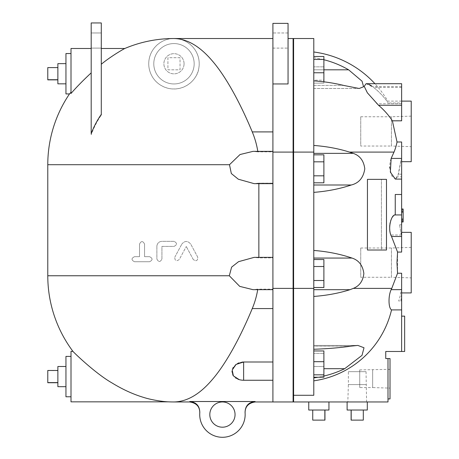 <?xml version="1.0" encoding="UTF-8"?>
<svg xmlns="http://www.w3.org/2000/svg" width="459" height="459" viewBox="0 0 459 459"><rect width="100%" height="100%" fill="white"/><g stroke="black" fill="none" stroke-linecap="round" stroke-linejoin="round"><path stroke-width="0.34" stroke-dasharray="2.29 1.72" d="M257.706 289.663A84.881 84.881 0 0 0 257.792 289.147L252.972 289.663L257.792 289.147L272.91 289.147L257.792 289.147A84.881 84.881 0 0 1 252.255 308.574L272.91 308.574L272.91 380.253L243.631 380.236L239.254 379.645A16.151 16.151 0 0 0 243.631 380.253L272.91 380.236L272.91 401.958L272.91 308.574M272.91 131.905L272.91 38.522L272.91 151.866L257.878 151.866L272.91 151.866L272.91 131.905L252.255 131.905A84.881 84.881 0 0 1 257.878 151.866L253.064 151.355L257.878 151.866A84.881 84.881 0 0 0 257.797 151.355M101.29 64.243L101.29 114.371L101.29 64.243C110.808 56.342 123.523 49.067 124.802 48.493M91.192 133.649L91.192 134.774A88.03 88.03 0 0 1 101.29 115.054L101.29 22.95L91.192 22.95L91.192 134.774M71.002 48.493L71.002 93.481C76.429 87.21 83.159 80.342 91.192 72.866L91.192 48.493L91.192 72.866M47.782 79.866L47.782 67.599M57.874 67.748L57.874 79.866L57.874 67.748L47.782 67.748M57.874 83.831L57.874 63.635M65.953 83.831L65.953 63.635L65.953 83.831M47.782 382.731L47.782 370.465M57.874 370.614L57.874 382.731L57.874 370.614L47.782 370.614M57.874 386.69L57.874 366.5M65.953 386.69L65.953 366.5L65.953 386.69M180.031 57.702L167.919 57.702L167.919 69.814L180.031 69.814L180.031 57.702L167.919 57.702L167.919 69.814L180.031 69.814L180.031 57.702M184.07 63.761A10.098 10.098 0 0 0 168.929 55.017A10.098 10.098 0 0 0 168.929 72.499A10.098 10.098 0 0 0 184.07 63.761A10.098 10.098 0 0 0 168.929 55.017A10.098 10.098 0 0 0 168.929 72.499A10.098 10.098 0 0 0 184.07 63.761M156.88 245.898C157.403 243.086 159.078 241.566 161.907 241.342L174.041 241.342C177.3 243.023 177.3 244.71 174.041 246.391L161.929 246.391L161.929 259.008C160.243 262.267 158.562 262.267 156.88 259.008L156.88 245.898L156.88 259.008C158.562 262.267 160.243 262.267 161.929 259.008L161.929 246.391L174.041 246.391C177.3 244.71 177.3 243.023 174.041 241.342L161.907 241.342C159.078 241.566 157.403 243.086 156.88 245.898M134.47 261.733C131.234 260.052 131.234 258.365 134.47 256.684L139.519 256.684L139.519 244.068C141.194 240.797 142.875 240.797 144.562 244.068L144.562 256.684L149.611 256.684C152.858 258.365 152.858 260.052 149.611 261.733L134.47 261.733L149.611 261.733C152.858 260.052 152.858 258.365 149.611 256.684L144.562 256.684L144.562 244.068C142.875 240.797 141.194 240.797 139.519 244.068L139.519 256.684L134.47 256.684C131.234 258.365 131.234 260.052 134.47 261.733M179.262 259.53C176.245 261.601 174.759 260.804 174.816 257.138C174.759 260.804 176.245 261.601 179.262 259.53L186.274 246.494L179.262 259.53M174.816 257.138L181.827 244.102L174.816 257.138M181.827 244.102C184.799 240.614 187.76 240.614 190.72 244.102C187.76 240.614 184.799 240.614 181.827 244.102M193.285 259.53L186.274 246.494L193.285 259.53C196.297 261.613 197.777 260.815 197.731 257.138L190.72 244.102L197.731 257.138C197.777 260.815 196.297 261.613 193.285 259.53M403.14 209.023L403.14 218.409L401.625 218.409L401.625 210.635L401.625 218.409L403.14 218.409L403.14 221.64L401.625 221.64L401.625 218.409L401.625 221.64L403.14 221.64L403.14 209.356L403.14 220.36L403.14 212.586L401.625 212.586L401.625 221.972L401.625 212.586L401.625 221.031L401.625 212.586L403.14 212.586L403.14 221.927L403.14 209.356L403.14 221.972M401.625 211.421L403.14 211.421M401.625 210.635L401.625 209.023L401.625 210.635L403.14 210.635L401.625 210.635M401.625 218.409L403.14 218.409L401.625 218.409M401.625 212.586L403.14 212.586M401.625 209.356L403.14 209.356L401.625 209.356M401.625 212.465L403.14 212.465M363.23 410.03L351.112 410.03L363.304 410.03L363.23 420.128L351.112 420.128M324.949 420.128L312.74 420.128M312.837 410.03L324.949 410.03L312.837 410.03L312.837 420.128M347.83 401.958L366.586 401.958L347.83 401.958L348.375 384.59L366.041 384.59L348.375 384.59L348.375 371.67L366.041 371.67L348.375 371.67M328.942 410.03L308.752 410.03M328.942 401.958L308.752 401.958L328.942 401.958M367.303 410.03L347.113 410.03M367.303 401.958L347.113 401.958L367.303 401.958M395.245 214.938L401.625 214.938L401.625 194.496L395.245 194.496L395.245 214.938L393.397 215.902M395.245 194.496L401.625 194.496L395.245 194.496M401.625 214.938L401.625 251.928L401.625 224.778L399.611 224.778L401.625 224.778L399.623 224.778L401.625 224.778L401.625 232.352L401.068 234.268L401.625 232.352M401.625 235.002L390.907 235.002L397.569 251.928L397.557 273.214L391.756 288.384A96.143 68.007 0 0 1 391.2 289.514C388.153 295.768 388.36 308.219 391.538 309.905A93.384 93.384 0 0 1 313.795 380.838L313.795 377.889A98.662 95.627 180 0 0 344.686 368.697L362.019 355.364L364.004 347.756L357.848 345.42L351.032 346.143A91.863 20.23 0 0 1 313.795 349.247L313.795 380.838M392.491 216.981L391.498 218.708M390.684 220.773L390.156 222.735M389.909 224.078L389.777 225.111M389.651 227.337L390.144 232.34L390.907 235.002M399.623 224.778L401.074 234.251L399.611 224.778M401.625 224.778L401.625 234.251L401.068 234.268L401.625 234.251L401.625 252.071M313.795 59.452L313.795 83.136L313.795 80.176L323.893 80.176L323.893 56.497L323.893 83.136L323.893 56.497L313.795 56.497L313.795 66.859L323.893 66.859L313.795 66.859L313.795 83.136L313.795 56.497L313.795 59.452L323.893 59.452M323.893 81.828L323.893 80.176L313.795 80.176L313.795 56.497M313.795 83.136L323.893 83.136L313.795 83.136M313.795 175.814L313.795 161.826L313.795 182.808L313.795 175.814L323.893 175.814L323.893 154.832L323.893 161.826L323.893 154.832L313.795 154.832L313.795 175.814L323.893 175.814L323.893 161.826L323.893 182.808L323.893 175.814L313.795 175.814L313.795 161.826L323.893 161.826L313.795 161.826L313.795 154.832M323.893 280.506L313.795 280.506L313.795 266.513L313.795 287.5L313.795 280.506L323.893 280.506L323.893 259.519L323.893 287.5L323.893 259.519L313.795 259.519L313.795 266.513L323.893 266.513L313.795 266.513L313.795 259.519L313.795 280.506L323.893 280.506L323.893 287.5L313.795 287.5L313.795 280.506L313.795 287.5M313.795 361.686L313.795 377.235L313.795 366.511L323.893 366.511L323.893 350.957L323.893 377.235L323.893 350.957L313.795 350.957L313.795 353.373L323.893 353.373L313.795 353.373L313.795 377.235L313.795 350.957L313.795 361.686L323.893 361.686M313.795 72.769L323.893 72.769M313.795 161.826L323.893 161.826M313.795 182.808L323.893 182.808L323.893 175.814M313.795 280.506L313.795 266.513L323.893 266.513M313.795 266.513L313.795 259.519M313.795 377.235L323.893 377.235L323.893 366.511L313.795 366.511L313.795 350.957M313.795 374.825L323.893 374.825M323.893 59.739A95.231 95.231 0 0 0 313.795 57.771L313.795 69.814L348.616 69.814A95.231 95.231 0 0 0 313.795 57.771L313.795 88.489L313.795 85.403L343.579 85.403L359.173 88.489L313.795 88.489L313.795 80.87L313.795 192.367C327.147 191.334 339.66 188.878 351.33 184.994C358.972 183.066 363.453 177.673 364.779 168.82C363.803 160.834 359.965 155.681 353.275 153.369L349.465 152.095A90.767 45.384 0 0 0 313.795 145.457L313.795 80.87A97.411 48.706 180 0 1 343.579 85.403L313.795 85.403L313.795 80.87M323.893 376.053A98.662 95.627 180 0 1 318.098 377.235M313.795 145.457L313.795 258.061L352.013 258.061C340.159 254.045 327.422 251.509 313.795 250.453L313.795 349.247L313.795 346.143L351.032 346.143L313.795 346.143L313.795 345.42L313.795 377.889M366.156 83.699L373.626 87.394A97.21 68.764 0 0 1 388.257 103.011L388.262 103.028A97.222 68.747 0 0 0 372.61 86.613L371.715 85.988M369.128 84.508L367.286 83.848M401.625 120.826L401.625 103.011L388.262 103.028L401.625 103.011L401.625 83.699L401.625 120.688L401.625 83.699L366.116 83.699L364.148 85.913L366.632 91.685L376.873 103.757A100.928 71.34 180 0 1 392.342 120.688L397.029 141.974A97.21 68.764 0 0 1 394 152.095L391.206 158.275L390.144 161.694L389.651 166.927M313.795 349.247L313.795 296.434A91.381 45.688 180 0 0 349.982 289.686L353.344 288.384C359.517 285.911 363.023 280.954 363.849 273.512C362.788 265.445 358.846 260.293 352.013 258.061M323.893 69.814L313.795 69.814L313.795 88.489L359.173 88.489M313.795 258.061L313.795 296.434M313.795 153.369L353.275 153.369M313.795 38.522L313.795 395.279L293.605 395.279L293.605 401.958L387.998 401.958L387.998 358.548L387.998 398.928L387.998 358.548L385.744 358.548L385.744 351.479L401.625 351.479L401.625 316.142L404.654 316.142L404.654 351.479L401.625 351.479L401.625 316.142M367.447 250.017L381.435 250.017L381.435 179.349L367.447 179.349L367.447 250.017L386.484 250.017L367.447 250.017M386.484 179.349L367.447 179.349L381.435 179.349L381.435 250.017L386.484 250.017L386.484 179.349L386.484 250.017L386.484 179.349L381.435 179.349L386.484 179.349M390.018 388.113L390.018 369.363L390.018 388.113L372.651 387.568L372.651 369.902L372.651 387.568L359.73 387.568L359.73 369.902L359.73 387.568M411.218 277.896L411.218 247.384L411.218 277.896L391.441 277.276L391.441 247.998L391.441 277.276L360.74 277.276L360.74 247.998L360.74 277.276M411.218 146.656L411.218 116.138L411.218 146.656L391.441 146.037L391.441 116.758L391.441 146.037L360.74 146.037L360.74 116.758L360.74 146.037M401.625 291L401.625 301.001L398.682 301.001A100.796 71.197 180 0 0 401.034 291L401.625 291L401.625 273.214L401.625 351.479M401.625 290.96L401.625 301.001L398.682 301.001A100.791 71.243 180 0 0 401.023 290.96L401.625 290.96L401.625 273.237M390.018 358.548L390.018 398.928M401.625 309.905L391.538 309.905M401.625 289.514L391.2 289.514M293.605 395.279L293.605 38.522M401.625 141.997L401.625 159.721L401.057 159.721L397.718 176.807L395.337 179.096L398.458 174.196L401.068 159.761L401.625 159.761L401.625 141.974L397.029 141.974M401.625 159.721L401.625 176.807L397.718 176.807M401.625 86.613L372.61 86.613M401.625 103.757L376.873 103.757M401.625 159.761L401.625 141.974M401.625 158.275L391.206 158.275M401.625 176.807L401.625 179.096L395.337 179.096L391.843 175.998L389.691 167.919M392.342 120.688L401.625 120.688M401.625 174.196L398.458 174.196M313.795 250.453L313.795 192.367M397.569 251.928L401.625 251.928M401.625 273.214L397.557 273.214M411.218 101.112L411.218 161.683M401.625 101.112L387.809 101.112A100.957 100.957 0 0 0 374.928 83.699M411.218 232.352L411.218 292.928M293.605 93.481L293.605 210.704L293.605 93.481M293.1 93.481L293.1 210.704L293.1 93.481M194.168 63.761A20.19 20.19 0 0 0 163.88 46.273A20.19 20.19 0 0 0 163.88 81.243A20.19 20.19 0 0 0 194.168 63.761A20.19 20.19 0 0 0 163.88 46.273A20.19 20.19 0 0 0 163.88 81.243A20.19 20.19 0 0 0 194.168 63.761M148.739 63.761A25.239 25.239 0 0 0 186.595 85.615A25.239 25.239 0 0 0 186.595 41.901A25.239 25.239 0 0 0 148.739 63.761C148.659 72.212 153.702 85.122 169.342 88.57C186.434 91.381 197.777 77.904 198.764 68.489C201.943 50.375 186.859 38.08 173.972 38.522C162.222 38.114 148.716 48.298 148.739 63.761M69.504 93.923L71.002 92.219L71.002 53.542L71.002 92.219M272.91 151.355L272.91 167.506L272.91 151.355L272.91 151.866L272.91 151.355L253.064 151.355L240.04 154.528L229.483 164.712L231.336 173.542L238.319 179.211L254.183 183.657L256.242 183.566M288.051 32.968L272.91 32.968L272.91 48.109L272.91 32.968L272.91 48.109L272.91 32.968L288.051 32.968L288.051 48.109L288.051 32.968M101.29 32.968L91.192 32.968L91.192 48.109L91.192 32.968L91.192 48.109L91.192 32.968L101.29 32.968L101.29 48.109L101.29 32.968M272.91 83.951L288.051 83.951L288.051 23.375L272.91 23.375L272.91 183.657L272.91 183.147L258.853 183.147L254.183 183.657L272.91 183.657L272.91 167.506L272.91 401.958M293.1 38.522L293.1 401.958M255.106 401.516L189.9 401.516M199.808 412.549L199.808 412.549A22.715 22.715 0 0 0 222.431 437.289A22.715 22.715 0 0 0 245.06 412.549M235.054 414.575A12.617 12.617 0 0 0 216.126 403.645A12.617 12.617 0 0 0 216.126 425.504A12.617 12.617 0 0 0 235.054 414.575M65.953 93.923L65.953 53.542M65.953 396.788L65.953 356.408M71.002 396.788L71.002 356.408L71.002 396.788M71.002 401.837L71.002 351.359M168.459 401.837C162.429 401.625 151.16 399.898 143.088 397.253C132.794 394.103 122.45 389.341 112.042 382.967C95.713 373.672 74.249 352.977 72.929 351.359M256.179 257.442L258.853 257.872L272.91 257.872L272.91 257.356L272.91 257.872L258.853 257.872L258.853 257.356M272.91 362.002L243.631 362.002L243.631 380.236M241.933 362.111L238.984 362.851M237.63 363.453L235.995 364.475M235.582 364.802L233.304 367.361M232.696 368.514L232.013 371.411M232.013 371.928L232.707 374.728M233.304 375.755L235.599 377.981M235.995 378.239L237.928 379.197M239.529 379.719L243.029 380.224M258.853 183.657L258.853 183.147L272.91 183.147L272.91 257.872L272.91 183.657M257.304 183.439L258.853 183.147L258.853 257.872L257.304 257.579M272.91 257.356L254.183 257.356L238.554 261.676L231.606 267.144L229.305 275.761L239.724 286.376L252.972 289.663L272.91 289.663M401.625 221.031L403.14 221.031L401.625 221.031M401.625 219.609L403.14 219.609M401.625 220.36L403.14 220.36L401.625 220.36M344.686 368.697L323.893 368.697M394 152.095L349.465 152.095M313.795 289.686L349.982 289.686M313.795 184.994L351.33 184.994M353.344 288.384L391.756 288.384M293.605 288.384L313.795 288.384M401.625 87.394L373.626 87.394M293.605 152.095L313.795 152.095M229.483 164.712L47.782 164.712M293.1 152.095L272.91 152.095M229.305 275.761L47.782 275.761M293.1 288.384L272.91 288.384M401.625 221.927L403.14 221.927M366.041 371.67L366.586 401.958M357.848 345.42L313.795 345.42L357.848 345.42M359.73 369.902L390.018 369.363M360.74 247.998L391.441 247.998L411.218 247.384M360.74 116.758L391.441 116.758L411.218 116.138M400.833 301.001A100.957 100.957 0 0 0 401.527 292.928L401.625 292.928M401.625 161.683L401.625 179.096M272.91 48.109L288.051 48.109L272.91 48.109M91.192 48.109L101.29 48.109L91.192 48.109M272.91 380.253L243.631 380.253"/><path stroke-width="0.69" d="M199.785 412.83C199.78 406.617 196.423 402.991 189.716 401.958L173.972 401.958C187.025 401.717 199.768 394.292 212.213 379.673C226.545 363.218 241.187 335.357 252.255 308.574C241.187 335.357 226.545 363.218 212.213 379.673C199.768 394.292 187.025 401.717 173.972 401.958A126.191 126.191 0 0 1 168.459 401.837L71.002 401.837L71.002 351.359L72.929 351.359A126.191 126.191 0 0 1 47.782 275.761L229.305 275.761L231.606 267.144L238.554 261.676L254.183 257.361L272.91 257.356M272.91 308.574L252.255 308.574A84.881 84.881 0 0 0 257.706 289.663M272.91 289.663L252.972 289.663L239.724 286.376L229.305 275.761M72.929 351.359C74.249 352.977 95.713 373.672 112.042 382.967C122.45 389.341 132.794 394.103 143.088 397.253C151.16 399.898 162.429 401.625 168.459 401.837M47.782 275.761L47.782 164.712A126.191 126.191 0 0 1 69.504 93.923L65.953 93.923L65.953 53.542L71.002 53.542M272.91 183.657L254.183 183.657L238.319 179.211L231.336 173.542L229.483 164.712L240.04 154.528L253.064 151.355L272.91 151.355M257.797 151.355A84.881 84.881 0 0 0 252.255 131.905C241.187 105.117 226.545 77.255 212.213 60.8C199.768 46.187 187.025 38.757 173.972 38.522C187.025 38.757 199.768 46.187 212.213 60.8C226.545 77.255 241.187 105.117 252.255 131.905L272.91 131.905M101.29 64.243C110.808 56.342 123.523 49.067 124.802 48.493A126.191 126.191 0 0 1 173.972 38.522L272.91 38.522M101.29 114.371A88.421 88.421 0 0 0 91.192 133.649L91.192 22.95L101.29 22.95L101.29 115.054M91.192 72.866C83.159 80.342 76.429 87.21 71.002 93.481L71.002 48.493L91.192 48.493M71.002 92.219L69.504 93.923M57.874 79.866L47.782 79.866L47.782 67.599L57.874 67.599M57.874 79.717L47.782 79.717M65.953 63.635L57.874 63.635L57.874 83.831L65.953 83.831M57.874 382.731L47.782 382.731L47.782 370.465L57.874 370.465M57.874 382.582L47.782 382.582M65.953 366.5L57.874 366.5L57.874 386.69L65.953 386.69M401.625 221.972L403.14 221.972L403.14 209.023L401.625 209.023M401.625 211.421L403.14 211.421M351.112 410.03L351.112 420.128L363.304 420.128L363.304 410.03M351.187 410.03L351.187 420.128M324.949 410.03L324.949 420.128L312.74 420.128L312.74 410.03M324.852 410.03L324.852 420.128M308.752 401.958L308.752 410.03L328.942 410.03L328.942 401.958M347.113 401.958L347.113 410.03L367.303 410.03L367.303 401.958M401.625 158.407L391.154 158.407L394.011 152.095A97.222 68.747 0 0 0 397.029 141.997L401.625 141.997L401.625 194.496L395.245 194.496L395.245 214.938L401.625 214.938L401.625 252.071L397.557 252.071L391.538 236.488C387.23 229.219 391.246 214.25 395.245 214.938M401.625 194.496L401.625 214.938M393.397 215.902L392.491 216.981M391.498 218.708L390.684 220.773M390.156 222.735L389.909 224.078M389.777 225.111L389.651 227.337M313.795 56.497L323.893 56.497L323.893 81.828M313.795 59.452L323.893 59.452M313.795 72.769L323.893 72.769M313.795 154.832L323.893 154.832L323.893 182.808L313.795 182.808M313.795 161.826L323.893 161.826M313.795 175.814L323.893 175.814M313.795 266.513L323.893 266.513L323.893 287.5L313.795 287.5M313.795 280.506L323.893 280.506M313.795 259.519L323.893 259.519L323.893 266.513M313.795 350.957L323.893 350.957L323.893 377.235L313.795 377.235M313.795 361.686L323.893 361.686M313.795 374.825L323.893 374.825M323.893 59.739A95.231 95.231 0 0 1 348.616 69.814L362.065 81.209L363.574 86.768L359.173 88.489L343.579 85.403A97.411 48.706 180 0 0 313.795 80.87M313.795 145.457A90.767 45.384 0 0 1 349.465 152.095L353.275 153.369C359.965 155.681 363.803 160.834 364.779 168.82C363.453 177.673 358.972 183.066 351.33 184.994C339.66 188.878 327.147 191.334 313.795 192.367M313.795 153.369L353.275 153.369M313.795 349.247A91.863 20.23 0 0 0 351.032 346.143L357.848 345.42L364.004 347.756L362.019 355.364L344.686 368.697A98.662 95.627 180 0 1 323.893 376.053M318.098 377.235A98.662 95.627 180 0 1 313.795 377.889M313.795 258.061L352.013 258.061C358.846 260.293 362.788 265.445 363.849 273.512C363.023 280.954 359.517 285.911 353.344 288.384L349.982 289.686A91.381 45.688 180 0 1 313.795 296.434M313.795 250.453C327.422 251.509 340.159 254.045 352.013 258.061M397.029 141.997L392.37 120.826A100.934 71.294 180 0 0 378.532 105.249L367.395 92.844L364.199 86.332L366.121 83.699L401.625 83.699L401.625 120.826L392.37 120.826M371.715 85.988L369.128 84.508M367.286 83.848L366.156 83.699M359.173 88.489L363.574 86.768L362.065 81.209L348.616 69.814L323.893 69.814M313.795 380.838A93.384 93.384 0 0 0 391.538 309.905C388.394 308.138 388.125 296.066 391.143 289.652A96.149 67.989 0 0 0 391.768 288.384L397.557 273.237L396.978 262.64L397.557 252.071M391.538 309.905L401.625 309.905L401.625 351.479L385.744 351.479L385.744 358.548L387.998 358.548L387.998 401.958L293.605 401.958L293.605 395.279L313.795 395.279L313.795 38.522L293.605 38.522L293.605 395.279M386.484 179.349L367.447 179.349L367.447 250.017L386.484 250.017L386.484 179.349M401.625 351.479L404.654 351.479L404.654 316.142L401.625 316.142M401.625 309.905L401.625 273.237L397.557 273.237M387.998 398.928L390.018 398.928L390.018 358.548L387.998 358.548M401.625 289.652L391.143 289.652M401.625 179.096L395.337 179.096L390.351 172.131L391.154 158.407M389.651 166.927L389.691 167.919M401.625 161.683L411.218 161.683L411.218 101.112L401.625 101.112M401.625 292.928L411.218 292.928L411.218 232.352L401.625 232.352M293.605 93.481L293.1 93.481M288.051 83.951L272.91 83.951L272.91 23.375L288.051 23.375L288.051 83.951M272.91 83.951L272.91 401.958L255.152 401.958C248.445 402.991 245.089 406.617 245.083 412.83M272.91 401.958L293.1 401.958L293.1 38.522L288.051 38.522M189.762 401.516C196.32 402.256 199.665 405.94 199.808 412.549L199.808 412.549C199.676 405.945 196.326 402.268 189.762 401.516L255.106 401.516C248.548 402.256 245.198 405.94 245.06 412.549L245.06 412.549A22.715 22.715 0 0 1 222.431 437.289A22.715 22.715 0 0 1 199.808 412.549M245.06 412.549C245.192 405.945 248.537 402.268 255.106 401.516L255.106 401.516M235.054 414.575A12.617 12.617 0 0 1 216.126 425.504A12.617 12.617 0 0 1 216.126 403.645A12.617 12.617 0 0 1 235.054 414.575M71.002 356.408L65.953 356.408L65.953 396.788L71.002 396.788M237.928 379.197L239.254 379.645L233.39 375.869L232.191 370.04L236.058 364.435L243.631 362.002L272.91 362.002M239.529 379.719L239.254 379.645A16.151 16.151 0 0 0 243.631 380.253L243.631 362.002L241.933 362.111M238.984 362.851L237.63 363.453M235.995 364.475L235.582 364.802M233.304 367.361L232.696 368.514M232.013 371.411L232.013 371.928M232.707 374.728L233.304 375.755M235.599 377.981L235.995 378.239M243.029 380.224L243.631 380.236M258.853 257.356L258.853 183.657M256.242 183.566L257.304 183.439M257.304 257.579L256.179 257.442M47.782 164.712L229.483 164.712M401.625 219.609L403.14 219.609M401.625 236.488L391.538 236.488M313.795 184.994L351.33 184.994M323.893 368.697L344.686 368.697M313.795 289.686L349.982 289.686M349.465 152.095L394.011 152.095M391.768 288.384L353.344 288.384M401.625 105.249L378.532 105.249M293.605 288.384L313.795 288.384M293.605 152.095L313.795 152.095M293.1 152.095L272.91 152.095M293.1 288.384L272.91 288.384M401.625 221.927L403.14 221.927M401.625 209.356L403.14 209.356M374.928 83.699A100.957 100.957 0 0 0 313.795 51.993M293.1 210.704L293.605 210.704M124.802 48.493L101.29 48.493M243.631 380.253L272.91 380.253"/></g></svg>
